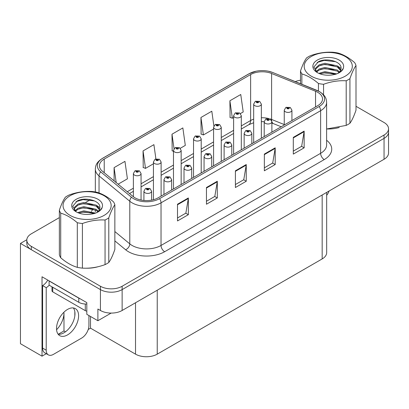 <?xml version="1.0" encoding="UTF-8"?>
<svg xmlns="http://www.w3.org/2000/svg" width="409" height="409" viewBox="0 0 409 409"><rect width="100%" height="100%" fill="white"/><g stroke="black" fill="none" stroke-linecap="round" stroke-linejoin="round"><path stroke-width="0.61" d="M46.294 353.693L42.02 356.162L42.02 276.77L86.815 302.634L86.815 314.332L97.889 320.728L97.889 309.025L100.425 310.487A15.353 8.865 0 0 0 122.133 310.487L384.051 159.27A15.353 8.865 0 0 0 388.55 153.002L388.55 132.112A15.353 8.865 0 0 1 384.051 138.38A15.353 8.865 0 0 0 388.55 132.112L388.55 128.769A15.353 8.865 0 0 0 384.051 122.501L356.004 106.304M111.125 313.084L97.889 320.728M59.356 217.619L31.304 233.815A15.353 8.865 0 0 0 26.81 240.083A15.353 8.865 0 0 0 31.304 246.351L100.425 286.254A15.353 8.865 0 0 0 122.133 286.254L122.133 289.598L384.051 138.38L122.133 289.598A15.353 8.865 0 0 1 100.425 289.598A15.353 8.865 0 0 0 122.133 289.598L122.133 310.487M42.02 356.162L20.45 343.708L20.45 243.427L100.425 289.598L31.304 249.689A15.353 8.865 0 0 1 26.81 243.427L26.81 240.083M26.82 239.746L20.45 243.427M326.668 192.399L326.668 252.66A15.353 8.865 180 0 1 322.174 258.928L157.235 354.153A15.353 8.865 180 0 1 135.522 354.153L90.507 328.166L90.507 316.464M74.837 315.825L74.837 311.714M90.507 328.166L88.232 329.48M58.236 334.26L63.983 330.942L65.471 331.801M56.58 329.72A16.375 9.453 120 0 0 63.983 312.977L63.467 312.68M63.983 330.942L63.983 312.977M317.721 92.311A16.375 9.453 180 0 1 322.522 98.998A16.375 9.453 180 0 1 317.721 105.68L158.14 197.818A16.375 9.453 180 0 1 133.145 196.555L102.388 171.192A16.375 9.453 180 0 1 99.423 165.768A16.375 9.453 180 0 1 104.223 159.081L250.635 74.55A16.375 9.453 180 0 1 271.607 73.492L315.538 91.253A16.375 9.453 180 0 1 317.721 92.311M319.168 91.473A18.425 10.634 0 0 0 316.709 90.282L272.783 72.526A18.425 10.634 0 0 0 268.355 71.207A18.425 10.634 0 0 0 256.07 71.207A18.425 10.634 0 0 0 249.188 73.717L102.771 158.247A18.425 10.634 0 0 0 100.711 171.867L131.468 197.23A18.425 10.634 0 0 0 159.587 198.651L319.168 106.519A18.425 10.634 0 0 0 319.168 91.473M177.501 204.229L177.501 220.947L188.355 214.679L188.355 197.961L177.501 204.229M177.501 217.977L185.86 213.15L188.314 198.518A4.095 2.362 -120 0 0 188.355 197.961M185.788 213.196L188.355 214.679M206.448 187.516L206.448 204.229L217.307 197.961L217.307 181.248L206.448 187.516M206.448 201.264L214.812 196.438L217.261 181.806A4.095 2.362 -120 0 0 217.307 181.248M214.735 196.478L217.307 197.961M293.299 137.378L293.299 154.091L304.153 147.823L304.153 131.11L293.299 137.378M293.299 151.126L301.658 146.294L304.107 131.662A4.095 2.362 -120 0 0 304.153 131.11M301.586 146.34L304.153 147.823M264.347 154.091L264.347 170.804L275.206 164.536L275.206 147.823L264.347 154.091M264.347 167.838L272.711 163.012L275.16 148.375A4.095 2.362 -120 0 0 275.206 147.823M272.634 163.053L275.206 164.536M235.4 170.804L235.4 187.516L246.254 181.248L246.254 164.536L235.4 170.804M235.4 184.551L243.759 179.725L246.213 165.093A4.095 2.362 -120 0 0 246.254 164.536M243.687 179.766L246.254 181.248M327.042 128.978A24.566 14.182 0 0 0 339.25 127.496M85.895 268.202A24.566 14.182 0 0 0 98.104 266.719M122.133 286.254L384.051 135.036A15.353 8.865 0 0 0 388.55 128.769M300.503 80.246A15.353 8.865 0 0 0 295.272 81.606M90.2 199.812L85.767 202.368M118.135 184.178L127.409 178.825L124.955 161.361L114.101 167.629L114.101 180.85M213.871 125.957L211.806 111.217L200.947 117.485L201.126 134.101M240.436 113.569L243.207 111.969L240.753 94.505L229.899 100.772L230.073 117.383M155.906 158.891L153.907 144.648L143.053 150.916L143.227 167.526M180.292 148.288L185.308 145.394L182.854 127.93L172 134.198L172.174 150.814M173.482 151.299L172 150.747M172 134.198L174.029 148.672M200.947 117.485L203.401 134.95L213.575 129.075M203.401 134.95L200.947 134.034M229.899 100.772L232.348 118.237L233.621 117.501M232.348 118.237L229.899 117.322M143.053 150.916L145.502 168.375L153.431 163.799M145.502 168.375L143.053 167.46M114.101 167.629L116.197 182.583M141.064 200.037L141.064 173.559A3.839 2.214 180 0 1 138.692 175.604A3.839 2.214 180 0 1 134.51 175.124A3.839 2.214 180 0 1 133.385 173.559L134.919 170.896A2.556 1.539 57.8 0 1 136.279 170.967A1.278 0.736 0 0 0 136.32 171.99A1.278 0.736 0 0 0 138.13 171.99A1.278 0.736 0 0 0 138.13 170.947A1.278 0.736 0 0 0 136.361 170.926L136.877 171.248A0.511 0.297 180 0 1 137.419 171.739A0.511 0.297 180 0 1 136.846 171.269L136.279 170.967M136.877 171.688L136.877 171.248M136.361 170.926A2.556 1.411 -117.9 0 0 135.164 170.752A2.556 1.411 -117.9 0 0 135.052 170.824M136.846 171.668L136.846 171.269M151.591 200.129L151.591 191.213A3.839 2.214 180 0 1 149.224 193.258A3.839 2.214 180 0 1 145.042 192.777A3.839 2.214 180 0 1 143.917 191.213L145.446 188.549A2.556 1.539 57.8 0 1 146.811 188.626A1.278 0.736 0 0 0 146.851 189.643A1.278 0.736 0 0 0 148.661 189.643A1.278 0.736 0 0 0 148.661 188.6A1.278 0.736 0 0 0 146.892 188.58L147.409 188.907A0.511 0.297 180 0 1 147.951 189.398A0.511 0.297 180 0 1 147.378 188.922L146.811 188.626M147.409 189.341L147.409 188.907M146.892 188.58A2.556 1.411 -117.9 0 0 145.696 188.406A2.556 1.411 -117.9 0 0 145.578 188.477M147.378 189.321L147.378 188.922M161.11 196.1L161.11 161.984A3.839 2.214 180 0 1 158.738 164.029A3.839 2.214 180 0 1 154.556 163.549A3.839 2.214 180 0 1 153.431 161.984L154.965 159.321A2.556 1.539 57.8 0 1 156.33 159.398A1.278 0.736 0 0 0 156.366 160.415A1.278 0.736 0 0 0 158.176 160.415A1.278 0.736 0 0 0 158.176 159.372A1.278 0.736 0 0 0 156.407 159.352L156.928 159.679A0.511 0.297 180 0 1 157.465 160.17A0.511 0.297 180 0 1 156.908 160.103L156.33 159.398M156.928 160.113L156.928 159.679M156.407 159.352A2.556 1.411 -117.9 0 0 155.21 159.178A2.556 1.411 -117.9 0 0 155.098 159.249M156.908 160.103A0.511 0.297 180 0 1 156.892 159.694M181.156 184.525L181.156 150.41A3.839 2.214 180 0 1 178.789 152.455A3.839 2.214 180 0 1 174.607 151.974A3.839 2.214 180 0 1 173.482 150.41L175.011 147.746A2.556 1.539 57.8 0 1 176.376 147.823A1.278 0.736 0 0 0 176.412 148.84A1.278 0.736 0 0 0 178.222 148.84A1.278 0.736 0 0 0 178.222 147.797A1.278 0.736 0 0 0 176.453 147.777L176.974 148.104A0.511 0.297 180 0 1 177.516 148.595A0.511 0.297 180 0 1 176.944 148.119L176.376 147.823M176.974 148.539L176.974 148.104M176.453 147.777A2.556 1.411 -117.9 0 0 175.256 147.603A2.556 1.411 -117.9 0 0 175.144 147.675M176.944 148.518L176.944 148.119M201.202 172.951L201.202 138.835A3.839 2.214 180 0 1 198.835 140.88A3.839 2.214 180 0 1 194.653 140.399A3.839 2.214 180 0 1 193.529 138.835L195.057 136.171A2.556 1.539 57.8 0 1 196.422 136.248A1.278 0.736 0 0 0 196.463 137.266A1.278 0.736 0 0 0 198.273 137.266A1.278 0.736 0 0 0 198.273 136.223A1.278 0.736 0 0 0 196.504 136.202L197.02 136.529A0.511 0.297 180 0 1 197.562 137.02A0.511 0.297 180 0 1 197.005 136.954L197.02 136.529M196.504 136.202A2.556 1.411 -117.9 0 0 195.308 136.028A2.556 1.411 -117.9 0 0 195.195 136.1M196.99 136.943L196.422 136.248M197.005 136.954A0.511 0.297 180 0 1 196.99 136.545M171.642 190.021L171.642 179.638A3.839 2.214 180 0 1 169.27 181.683A3.839 2.214 180 0 1 165.088 181.202A3.839 2.214 180 0 1 163.963 179.638L165.497 176.974A2.556 1.539 57.8 0 1 166.857 177.051A1.278 0.736 0 0 0 166.898 178.068A1.278 0.736 0 0 0 168.707 178.068A1.278 0.736 0 0 0 168.707 177.025A1.278 0.736 0 0 0 166.938 177.005L167.455 177.332A0.511 0.297 180 0 1 167.997 177.823A0.511 0.297 180 0 1 167.424 177.348L166.857 177.051M167.455 177.767L167.455 177.332M166.938 177.005A2.556 1.411 -117.9 0 0 165.742 176.831A2.556 1.411 -117.9 0 0 165.63 176.903M167.424 177.746L167.424 177.348M191.688 178.447L191.688 168.063A3.839 2.214 180 0 1 189.316 170.108A3.839 2.214 180 0 1 185.134 169.628A3.839 2.214 180 0 1 184.009 168.063L185.543 165.4A2.556 1.539 57.8 0 1 186.908 165.476A1.278 0.736 0 0 0 186.944 166.494A1.278 0.736 0 0 0 188.753 166.494A1.278 0.736 0 0 0 188.753 165.451A1.278 0.736 0 0 0 186.985 165.43L187.506 165.757A0.511 0.297 180 0 1 188.043 166.248A0.511 0.297 180 0 1 187.486 166.182L186.908 165.476M187.506 166.192L187.506 165.757M186.985 165.43A2.556 1.411 -117.9 0 0 185.788 165.256A2.556 1.411 -117.9 0 0 185.676 165.328M187.486 166.182A0.511 0.297 180 0 1 187.47 165.773M211.734 166.872L211.734 156.489A3.839 2.214 180 0 1 209.367 158.539A3.839 2.214 180 0 1 205.185 158.058A3.839 2.214 180 0 1 204.06 156.489L205.589 153.825A2.556 1.539 57.8 0 1 206.954 153.902A1.278 0.736 0 0 0 206.99 154.924A1.278 0.736 0 0 0 208.8 154.924A1.278 0.736 0 0 0 208.8 153.876A1.278 0.736 0 0 0 207.031 153.856L207.552 154.183A0.511 0.297 180 0 1 208.094 154.674A0.511 0.297 180 0 1 207.521 154.198L206.954 153.902M207.552 154.617L207.552 154.183M207.031 153.856A2.556 1.411 -117.9 0 0 205.834 153.682A2.556 1.411 -117.9 0 0 205.722 153.753M207.521 154.597L207.521 154.198M231.78 155.297L231.78 144.914A3.839 2.214 180 0 1 229.413 146.964A3.839 2.214 180 0 1 225.231 146.483A3.839 2.214 180 0 1 224.106 144.914L225.635 142.25A2.556 1.539 57.8 0 1 227 142.327A1.278 0.736 0 0 0 227.041 143.349A1.278 0.736 0 0 0 228.851 143.349A1.278 0.736 0 0 0 228.851 142.301A1.278 0.736 0 0 0 227.082 142.281L227.598 142.608A0.511 0.297 180 0 1 228.14 143.099A0.511 0.297 180 0 1 227.568 142.623L227 142.327M227.598 143.043L227.598 142.608M227.082 142.281A2.556 1.411 -117.9 0 0 225.886 142.107A2.556 1.411 -117.9 0 0 225.768 142.179M227.568 143.027L227.568 142.623M329.117 190.988A10.235 5.91 -60 0 1 326.668 195.344M67.567 334.889A15.608 9.013 120 0 0 77.761 321.137A15.608 9.013 120 0 0 75.368 308.631A15.608 9.013 120 0 0 67.567 309.403A15.608 9.013 120 0 0 57.367 323.156A15.608 9.013 120 0 0 59.76 335.666A15.608 9.013 120 0 0 67.567 334.889M73.349 307.951A15.608 9.013 -60 0 1 73.579 320.712A15.608 9.013 -60 0 1 63.947 332.803A15.608 9.013 -60 0 1 58.165 334.25M88.917 315.543L88.917 325.533A10.235 5.91 -60 0 1 81.677 338.069L53.451 354.363A10.235 5.91 -60 0 1 48.334 354.869A10.235 5.91 -60 0 1 46.217 350.186L46.217 287.675L42.597 285.584A10.235 5.91 120 0 0 47.766 280.088M49.192 285.216A10.235 5.91 -60 0 1 46.217 287.675M48.334 354.869L44.714 352.783A10.235 5.91 -60 0 1 42.597 348.095L42.597 285.584M80.138 298.78A10.235 5.91 180 0 1 78.784 298.12L49.111 280.988A10.235 5.91 0 0 0 49.228 280.932M78.784 298.12L78.784 302.297A10.235 5.91 0 0 0 86.815 304.015M49.111 280.988L49.111 285.17L78.784 302.297M51.979 286.827L51.979 290.809A2.556 1.478 0 0 0 52.73 291.852L85.297 310.656A2.556 1.478 0 0 0 86.815 311.08M311.244 56.524A24.054 13.886 -0 0 0 311.244 76.161A24.054 13.886 -0 0 0 345.262 76.161A24.054 13.886 -0 0 0 345.262 56.524A24.054 13.886 -0 0 0 311.244 56.524M326.612 128.978L346.203 125.399A28.144 16.253 -0 0 0 348.156 124.372A28.144 16.253 -0 0 0 349.935 123.247C351.944 120.502 353.969 116.141 356.004 110.164L356.004 65.558A28.144 16.253 -0 0 0 354.639 62.613C349.107 57.827 343.58 54.637 338.054 53.037A28.144 16.253 -0 0 0 332.957 52.25C325.365 51.831 317.813 53.001 310.303 55.752A28.144 16.253 -0 0 0 308.35 56.779A28.144 16.253 -0 0 0 306.571 57.909C304.536 60.701 302.517 65.062 300.503 70.987A28.144 16.253 -0 0 0 301.868 73.932L301.868 84.269M318.453 91.043L318.453 83.502C312.921 78.722 307.394 75.527 301.868 73.932M318.453 83.502A28.144 16.253 -0 0 0 323.55 84.295L323.55 94.806M346.203 125.399L346.203 80.788C338.693 80.358 331.142 81.524 323.55 84.295M346.203 80.788A28.144 16.253 -0 0 0 348.156 79.76A28.144 16.253 -0 0 0 349.935 78.635L349.935 123.247M336.735 73.876L324.94 71.616L318.836 73.369M335.508 74.29L324.94 72.659L320.022 73.85M339.526 71.958L337.302 70.041L324.94 67.434L319.209 68.998L316.096 71.606M339.02 72.454L337.302 71.089L324.94 68.482L319.209 70.041L316.54 72.04M340.779 69.97L337.302 65.864L324.94 63.257L319.209 64.821L315.896 67.782L315.462 69.525L316.203 71.774M340.569 70.466L337.302 66.907L324.94 64.3L319.209 65.864L315.896 68.83L315.497 70.051M337.762 73.405A12.791 7.388 -0 0 0 341.05 68.467A12.791 7.388 -0 0 0 341.045 68.262C341.689 61.314 326.101 57.388 318.355 61.764L313.861 67.045L317.307 72.577M315.462 70.573L315.503 71.125M343.345 68.093A15.394 8.886 -0 0 0 335.523 58.507A15.394 8.886 -0 0 0 317.369 60.057A15.394 8.886 -0 0 0 317.369 72.628A15.394 8.886 -0 0 0 333.488 74.699L335.319 74.351C339.025 73.221 341.581 71.519 342.982 69.244L343.345 68.093C342.405 70.026 340.738 71.687 338.345 73.083L337.154 73.712M300.503 83.717L300.503 70.987M356.004 65.558C353.995 68.298 351.97 72.659 349.935 78.635M334.219 73.763L324.225 72.94L320.492 73.666M334.219 69.581L324.225 68.763L320.492 69.489M316.336 71.253L316.009 71.463M334.219 65.404L324.225 64.586L320.492 65.307M335.656 61.693L324.225 60.404L317.169 62.424M341.045 68.436L338.054 66.391M70.097 195.747A24.054 13.886 -0 0 0 70.097 215.385A24.054 13.886 -0 0 0 104.111 215.385A24.054 13.886 -0 0 0 104.111 195.747A24.054 13.886 -0 0 0 70.097 195.747M67.204 196.008A28.144 16.253 -0 0 0 65.425 197.133C63.39 199.924 61.365 204.285 59.356 210.211A28.144 16.253 -0 0 0 60.721 213.155L60.721 257.767C66.248 262.547 71.774 265.738 77.306 267.343A28.144 16.253 -0 0 0 82.403 268.13C89.914 268.56 97.465 267.394 105.057 264.623A28.144 16.253 -0 0 0 107.01 263.601A28.144 16.253 -0 0 0 108.789 262.471C110.798 259.725 112.823 255.369 114.857 249.393L114.857 204.781A28.144 16.253 -0 0 0 113.492 201.836C107.961 197.056 102.434 193.861 96.907 192.266A28.144 16.253 -0 0 0 91.81 191.473C84.218 191.059 76.667 192.225 69.157 194.981A28.144 16.253 -0 0 0 67.204 196.008M77.306 267.343L77.306 222.731C71.774 217.946 66.248 214.756 60.721 213.155M77.306 222.731A28.144 16.253 -0 0 0 82.403 223.518L82.403 268.13M105.057 264.623L105.057 220.016C97.547 219.582 89.995 220.753 82.403 223.518M105.057 220.016A28.144 16.253 -0 0 0 107.01 218.989A28.144 16.253 -0 0 0 108.789 217.859L108.789 262.471M59.356 210.211L59.356 254.822A28.144 16.253 -0 0 0 60.721 257.767M95.583 213.104L83.794 210.839L77.69 212.598M94.361 213.518L83.794 211.882L78.876 213.079M98.375 211.187L96.151 209.27L83.794 206.663L78.058 208.222L74.949 210.834M97.869 211.683L96.151 210.313L83.794 207.706L78.058 209.27L75.394 211.269M99.632 209.193L96.151 205.088L83.794 202.481L78.058 204.045L74.75 207.01L74.31 208.754L75.057 211.003M99.418 209.694L96.151 206.136L83.794 203.529L78.058 205.088L74.75 208.053L74.351 209.275M96.616 212.629A12.791 7.388 -0 0 0 99.898 207.69A12.791 7.388 -0 0 0 99.893 207.486C100.542 200.543 84.954 196.611 77.204 200.988L72.715 206.269L76.161 211.801M74.31 209.797L74.356 210.349M102.199 207.317A15.394 8.886 -0 0 0 94.377 197.731A15.394 8.886 -0 0 0 76.222 199.28A15.394 8.886 -0 0 0 76.222 211.852A15.394 8.886 -0 0 0 92.342 213.922L94.167 213.575C97.879 212.445 100.435 210.742 101.836 208.467L102.199 207.317C101.258 209.25 99.591 210.911 97.199 212.312L96.008 212.941M114.857 204.781C112.843 207.527 110.824 211.882 108.789 217.859M93.073 212.987L83.078 212.169L79.346 212.89M93.073 208.81L83.078 207.987L79.346 208.713M75.19 210.482L74.862 210.691M93.073 204.633L83.078 203.81L79.346 204.536M94.51 200.916L83.078 199.633L76.023 201.652M99.898 207.66L96.902 205.62M221.254 161.376L221.254 127.26A3.839 2.214 180 0 1 218.881 129.31A3.839 2.214 180 0 1 214.699 128.83A3.839 2.214 180 0 1 213.575 127.26L215.108 124.597A2.556 1.539 57.8 0 1 216.468 124.673A1.278 0.736 0 0 0 216.509 125.696A1.278 0.736 0 0 0 218.319 125.696A1.278 0.736 0 0 0 218.319 124.648A1.278 0.736 0 0 0 216.55 124.627L217.067 124.955A0.511 0.297 180 0 1 217.608 125.445A0.511 0.297 180 0 1 217.036 124.97L216.468 124.673M217.067 125.389L217.067 124.955M216.55 124.627A2.556 1.411 -117.9 0 0 215.354 124.454A2.556 1.411 -117.9 0 0 215.241 124.525M217.036 125.369L217.036 124.97M241.3 149.806L241.3 115.686A3.839 2.214 180 0 1 238.928 117.736A3.839 2.214 180 0 1 234.746 117.255A3.839 2.214 180 0 1 233.621 115.686L235.155 113.022A2.556 1.539 57.8 0 1 236.52 113.099A1.278 0.736 0 0 0 236.555 114.121A1.278 0.736 0 0 0 238.365 114.121A1.278 0.736 0 0 0 238.365 113.073A1.278 0.736 0 0 0 236.596 113.053L237.118 113.38A0.511 0.297 180 0 1 237.655 113.871A0.511 0.297 180 0 1 237.097 113.804L236.52 113.099M237.118 113.814L237.118 113.38M236.596 113.053A2.556 1.411 -117.9 0 0 235.4 112.879A2.556 1.411 -117.9 0 0 235.287 112.95M237.097 113.804A0.511 0.297 180 0 1 237.082 113.395M261.346 138.232L261.346 104.111A3.839 2.214 180 0 1 258.979 106.161A3.839 2.214 180 0 1 254.797 105.68A3.839 2.214 180 0 1 253.672 104.111L255.201 101.447A2.556 1.539 57.8 0 1 256.566 101.524A1.278 0.736 0 0 0 256.601 102.547A1.278 0.736 0 0 0 258.411 102.547A1.278 0.736 0 0 0 258.411 101.498A1.278 0.736 0 0 0 256.642 101.478L257.164 101.805A0.511 0.297 180 0 1 257.706 102.296A0.511 0.297 180 0 1 257.133 101.826L256.566 101.524M257.164 102.24L257.164 101.805M256.642 101.478A2.556 1.411 -117.9 0 0 255.446 101.304A2.556 1.411 -117.9 0 0 255.334 101.381M257.133 102.224L257.133 101.826M251.832 143.723L251.832 133.339A3.839 2.214 180 0 1 249.459 135.389A3.839 2.214 180 0 1 245.277 134.909A3.839 2.214 180 0 1 244.153 133.339L245.686 130.675A2.556 1.539 57.8 0 1 247.046 130.752A1.278 0.736 0 0 0 247.087 131.775A1.278 0.736 0 0 0 248.897 131.775A1.278 0.736 0 0 0 248.897 130.727A1.278 0.736 0 0 0 247.128 130.706L247.644 131.033A0.511 0.297 180 0 1 248.186 131.524A0.511 0.297 180 0 1 247.614 131.054L247.046 130.752M247.644 131.468L247.644 131.033M247.128 130.706A2.556 1.411 -117.9 0 0 245.932 130.532A2.556 1.411 -117.9 0 0 245.819 130.609M247.614 131.453L247.614 131.054M271.878 132.148L271.878 121.764A3.839 2.214 180 0 1 269.505 123.815A3.839 2.214 180 0 1 265.323 123.334A3.839 2.214 180 0 1 264.199 121.764L265.732 119.101A2.556 1.539 57.8 0 1 267.097 119.177A1.278 0.736 0 0 0 267.133 120.2A1.278 0.736 0 0 0 268.943 120.2A1.278 0.736 0 0 0 268.943 119.157A1.278 0.736 0 0 0 267.174 119.131L267.696 119.459A0.511 0.297 180 0 1 268.232 119.949A0.511 0.297 180 0 1 267.675 119.888L267.097 119.177M267.696 119.893L267.696 119.459M267.174 119.131A2.556 1.411 -117.9 0 0 265.978 118.958A2.556 1.411 -117.9 0 0 265.865 119.034M267.675 119.888A0.511 0.297 180 0 1 267.66 119.479M291.924 120.578L291.924 110.19A3.839 2.214 180 0 1 289.557 112.24A3.839 2.214 180 0 1 285.375 111.759A3.839 2.214 180 0 1 284.25 110.19L285.779 107.526A2.556 1.539 57.8 0 1 287.144 107.603A1.278 0.736 0 0 0 287.179 108.625A1.278 0.736 0 0 0 288.989 108.625A1.278 0.736 0 0 0 288.989 107.582A1.278 0.736 0 0 0 287.22 107.557L287.742 107.884A0.511 0.297 180 0 1 288.284 108.375A0.511 0.297 180 0 1 287.726 108.313L287.742 107.884M287.22 107.557A2.556 1.411 -117.9 0 0 286.024 107.383A2.556 1.411 -117.9 0 0 285.911 107.46M287.711 108.303L287.144 107.603M287.726 108.313A0.511 0.297 180 0 1 287.711 107.904M384.051 159.27L384.051 135.036M100.425 310.487L100.425 286.254M157.235 354.153L157.235 290.221M322.174 258.928L322.174 194.996M135.522 354.153L135.522 302.757M326.612 140.272A25.588 14.775 180 0 1 324.235 159.582L164.653 251.719A5.118 2.955 60 0 1 161.034 245.451L320.62 153.319A20.47 11.82 0 0 0 326.612 144.96L326.612 102.337A20.47 11.82 180 0 1 320.62 110.696A5.118 2.955 -120 0 0 319.168 106.519M164.653 251.719A25.588 14.775 180 0 1 128.467 251.719A25.588 14.775 180 0 1 125.599 249.746L114.857 240.886M131.468 197.23A5.118 3.425 129.5 0 0 129.791 201.254L129.791 243.871A20.47 11.82 0 0 0 132.087 245.451A20.47 11.82 0 0 0 161.034 245.451L161.034 202.828A20.47 11.82 180 0 1 129.791 201.254L99.034 175.89A20.47 11.82 180 0 1 95.333 169.111L95.333 191.954M317.031 90.415A5.118 2.398 112 0 0 316.868 90.333A5.118 2.398 112 0 0 316.709 90.282M256.07 71.207L248.8 73.881A5.118 2.955 60 0 1 249.188 73.717M102.771 158.247A5.118 2.955 -120 0 0 102.388 158.411C96.105 162.552 95.634 165.558 95.333 169.111M100.711 171.867A5.118 3.425 129.5 0 0 99.034 175.89L99.034 192.966M273.084 72.649A5.118 2.398 112 0 0 272.936 72.572A5.118 2.398 112 0 0 272.783 72.526M159.587 198.651A5.118 2.955 60 0 1 161.034 202.828L320.62 110.696L320.62 153.319A5.118 2.955 60 0 0 324.235 159.582M91.422 211.427A25.588 14.775 180 0 1 93.288 208.887M31.304 246.351L31.304 249.689M114.857 231.555L129.791 243.871A5.118 3.425 -50.5 0 1 125.599 249.746M104.223 159.081L104.223 172.705M315.538 91.253L315.538 106.943M271.607 73.492L271.607 119.454A16.375 9.453 0 0 0 269.833 118.83M284.25 124.566L271.607 119.454A9.213 4.315 -68 0 0 271.694 120.732M268.662 118.508A16.375 9.453 0 0 0 261.346 117.761M253.672 119.137A16.375 9.453 0 0 0 250.635 120.517L241.3 125.906M250.635 74.55L250.635 120.517A9.213 5.317 60 0 1 248.728 124.73L241.3 129.019M233.621 130.338L221.254 137.48M213.575 141.913L201.202 149.055M193.529 153.482L181.156 160.63M173.482 165.057L161.11 172.199M153.431 176.632L141.064 183.774M133.385 188.206L127.291 191.724M281.193 126.775L273.437 123.641A9.213 4.315 -68 0 1 271.873 121.591M235.4 171.33L246.213 165.093M264.347 154.617L275.16 148.375M293.299 137.905L304.107 131.662M206.448 188.048L217.261 181.806M177.501 204.761L188.314 198.518M46.217 350.186L42.597 348.095M85.297 310.656L85.297 304.015M52.73 291.852L52.73 287.256M326.612 102.337C326.275 98.82 325.983 95.921 319.557 91.642L272.936 72.572L268.355 71.207M248.8 73.881L102.388 158.411M95.333 209.827L95.333 211.729M273.437 123.641L271.878 123.073M264.204 121.698L261.346 121.652M253.672 122.741L248.728 124.73M233.621 133.452L221.254 140.594M213.575 145.026L201.202 152.168M193.529 156.601L181.156 163.743M173.482 168.176L161.11 175.318M153.431 179.75L141.064 186.893M133.385 191.325L129.515 193.559M141.064 173.559L139.408 170.819L135.164 170.752M133.385 196.744L133.385 173.559M151.591 191.213L149.939 188.472L145.696 188.406M143.917 200.461L143.917 191.213M161.11 161.984L159.454 159.244L155.21 159.178M153.431 199.71L153.431 161.984M181.156 150.41L179.505 147.669L175.256 147.603M173.482 188.958L173.482 150.41M201.202 138.835L199.551 136.095L195.308 136.028M193.529 177.383L193.529 138.835M171.642 179.638L169.986 176.898L165.742 176.831M163.963 194.454L163.963 179.638M191.688 168.063L190.032 165.323L185.788 165.256M184.009 182.879L184.009 168.063M211.734 156.489L210.083 153.748L205.834 153.682M204.06 171.305L204.06 156.489M231.78 144.914L230.129 142.179L225.886 142.107M224.106 159.73L224.106 144.914M221.254 127.26L219.597 124.52L215.354 124.454M213.575 165.809L213.575 127.26M241.3 115.686L239.643 112.95L235.4 112.879M233.621 154.234L233.621 115.686M261.346 104.111L259.695 101.376L255.446 101.304M253.672 142.664L253.672 104.111M251.832 133.339L250.175 130.604L245.932 130.532M244.153 148.155L244.153 133.339M271.878 121.764L270.221 119.029L265.978 118.958M264.199 136.58L264.199 121.764M291.924 110.19L290.272 107.455L286.024 107.383M284.25 125.006L284.25 110.19"/></g></svg>
